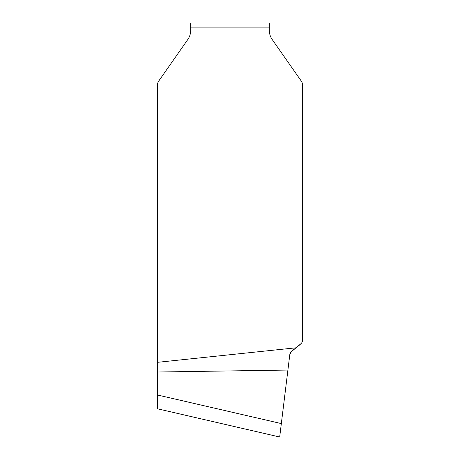 <?xml version="1.0" encoding="UTF-8"?>
<svg xmlns="http://www.w3.org/2000/svg" width="460" height="460" viewBox="0 0 460 460"><rect width="100%" height="100%" fill="white"/><g stroke="black" fill="none" stroke-linecap="round" stroke-linejoin="round"><path stroke-width="0.69" d="M190.67 23L269.33 23L269.33 30.406A15.899 15.899 0 0 0 272.205 39.525L301.271 81.035A6.52 6.52 0 0 1 302.45 84.778L302.45 340.509A4.077 4.077 0 0 1 300.995 343.631L291.249 351.808L289.823 354.436L279.686 437L157.55 408.802L157.55 84.778A6.52 6.52 0 0 1 158.729 81.035L187.795 39.525A15.899 15.899 0 0 0 190.67 30.406L190.67 23M157.55 362.319L296.022 347.806M287.908 370.047L157.55 372.013M279.686 437L281.33 423.585L157.55 395.008M291.237 351.814L290.271 353.01M300.995 343.631L300.995 343.631C297.229 347.605 291.197 350.025 289.783 354.775L279.686 437L289.783 354.775C291.197 350.025 297.229 347.605 300.995 343.631M269.33 27.887L190.67 27.887"/></g></svg>
